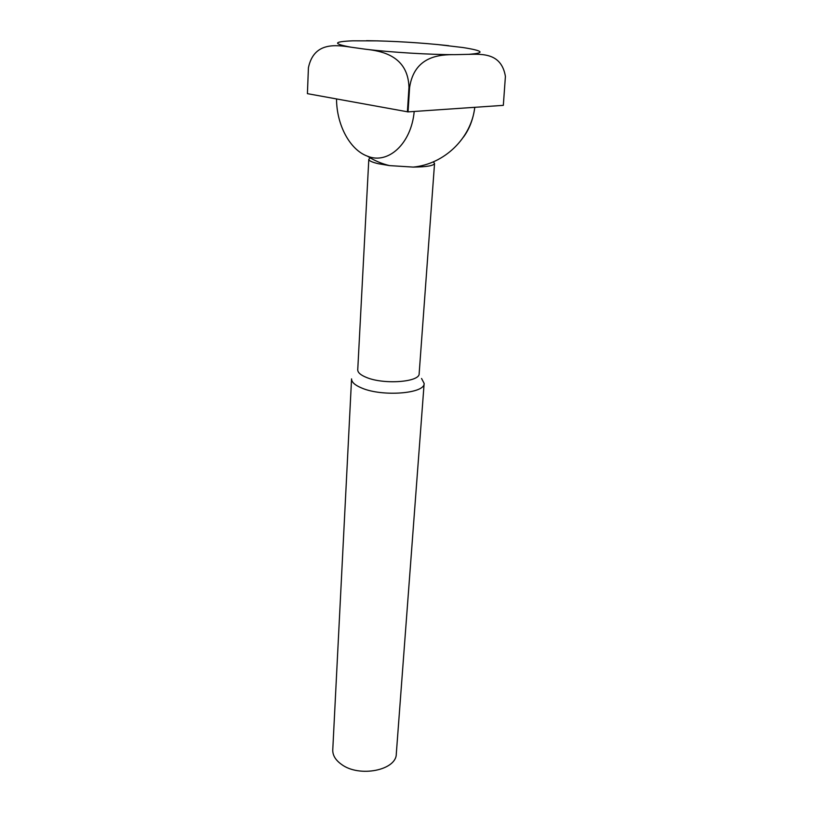 <?xml version="1.0" encoding="UTF-8"?>
<svg xmlns="http://www.w3.org/2000/svg" width="813" height="813" viewBox="0 0 813 813"><rect width="100%" height="100%" fill="white"/><g stroke="black" fill="none" stroke-linecap="round" stroke-linejoin="round"><path stroke-width="1.22" d="M436.886 44.461L462.983 47.54C483.613 50.802 485.513 53.069 468.705 54.339L454.955 54.654C439.975 54.491 414.437 55.894 409.61 87.377L408.045 111.889L307.416 93.658L308.422 67.713C313.879 41.92 335.444 44.827 350.881 47.174C332.578 43.77 333.188 41.646 352.69 40.823L377.943 40.874M468.705 54.339C482.912 54.044 501.489 53.16 505.412 76.381L503.328 105.355L408.045 111.889M424.142 383.421L396.297 753.864C396.541 770.318 359.143 777.787 341.43 764.342C335.495 760.074 332.598 755.247 332.761 749.871L351.562 378.858C351.531 382.161 354.966 385.24 361.866 388.086C382.537 396.998 425.108 393.583 424.142 383.421L421.551 378.482M433.329 161.848L434.549 163.433L419.152 373.655C419.955 382.08 384.051 384.844 366.531 377.476C360.637 375.108 357.71 372.547 357.74 369.793L368.807 159.297L370.22 157.874M434.549 163.433C433.736 165.73 426.612 166.95 413.187 167.092L389.549 165.608L378.431 163.728C372.059 162.254 368.858 160.781 368.807 159.297M463.38 137.224C469.436 129.094 473.237 119.125 474.792 107.316C471.245 138.139 444.457 164.185 413.187 167.092M414.203 111.462C411.287 143.931 387.953 164.765 367.466 156.177C349.915 149.887 336.592 124.978 336.531 98.952M409.61 87.377L408.969 87.337L407.404 111.848M408.969 87.337C408.035 55.569 381.287 50.904 365.383 49.207L350.881 47.174M366.551 40.67C393.553 41.026 420.9 42.693 448.593 45.67M454.955 54.654C430.565 54.735 390.84 52.327 365.383 49.207M367.466 156.177C374.275 160.578 381.643 163.718 389.549 165.608"/></g></svg>
